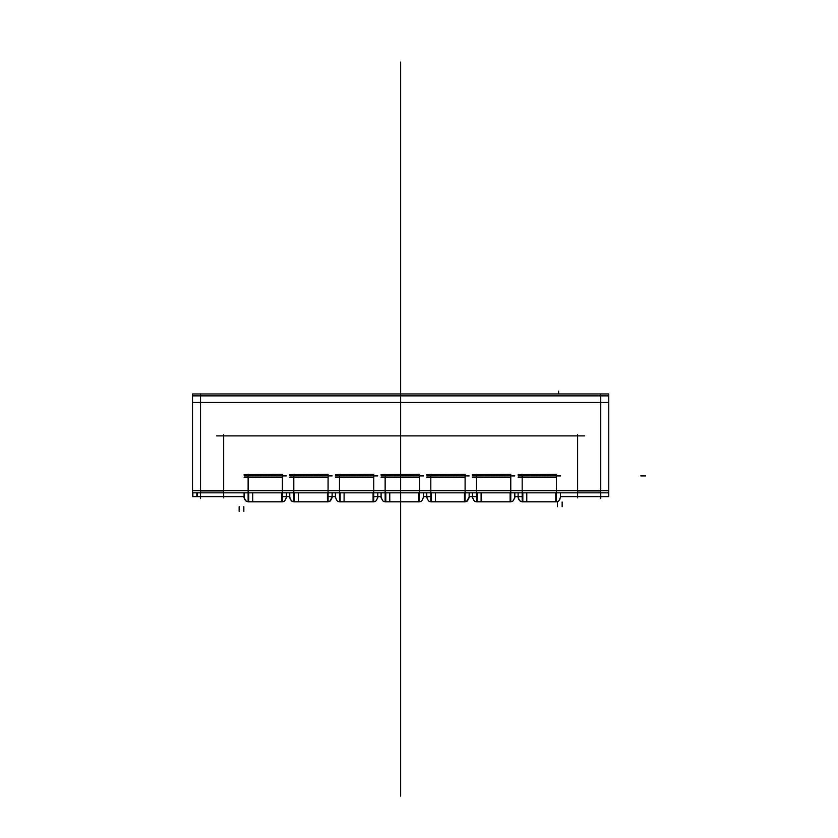 <?xml version="1.0" encoding="UTF-8"?>
<svg xmlns="http://www.w3.org/2000/svg" width="838" height="838" viewBox="0 0 838 838"><rect width="100%" height="100%" fill="white"/><g stroke="black" fill="none" stroke-linecap="round" stroke-linejoin="round"><path stroke-width="1.26" d="M244.078 477.241L282.406 477.534M252.741 475.911L248.216 475.911L252.741 475.911M286.449 475.911L282.406 475.911M286.449 497.95L286.449 492.828M244.078 497.95L244.078 492.828M244.078 474.58L282.406 474.287L282.406 501.805L248.121 501.805L248.121 474.287M248.781 492.828L248.781 501.805L248.781 492.828C248.781 504.644 248.781 504.644 248.781 492.828M244.078 475.911L248.121 475.911L244.078 475.911M252.741 492.828L252.741 501.805L248.216 501.805M281.599 501.805C283.055 500.904 284.124 503.659 286.449 497.102C284.229 503.523 283.16 500.904 281.746 501.805L281.746 492.828C281.746 504.644 281.746 504.644 281.746 492.828M289.749 477.241L328.077 477.534M298.412 475.911L293.887 475.911L298.412 475.911M332.12 475.911L328.077 475.911M332.12 497.95L332.12 492.828M289.749 497.95L289.749 492.828M289.749 474.58L328.077 474.287L328.077 501.805L293.792 501.805L293.792 474.287M294.452 492.828L294.452 501.805L294.452 492.828C294.452 504.644 294.452 504.644 294.452 492.828M289.749 475.911L293.792 475.911L289.749 475.911M298.412 492.828L298.412 501.805L293.887 501.805M327.27 501.805C328.716 500.956 329.879 503.565 332.12 497.102C329.91 503.523 328.831 500.904 327.417 501.805L327.417 492.828C327.417 504.644 327.417 504.644 327.417 492.828M335.42 477.241L373.748 477.534M344.093 475.911L339.558 475.911L344.093 475.911M377.802 475.911L373.748 475.911M377.802 497.95L377.802 492.828M335.42 497.95L335.42 492.828M335.42 474.58L373.748 474.287L373.748 501.805L339.474 501.805L339.474 474.287M340.134 492.828L340.134 501.805L340.134 492.828C340.134 504.644 340.134 504.644 340.134 492.828M335.42 475.911L339.474 475.911L335.42 475.911M344.093 492.828L344.093 501.805L339.558 501.805M372.941 501.805C374.408 500.904 375.466 503.659 377.802 497.102C375.476 503.638 374.502 500.852 373.088 501.805L373.088 492.828C373.088 504.644 373.088 504.644 373.088 492.828M381.091 477.241L419.419 477.534M389.764 475.911L385.239 475.911L389.764 475.911M423.473 475.911L419.419 475.911M423.473 497.95L423.473 492.828M381.091 497.95L381.091 492.828M381.091 474.58L419.419 474.287L419.419 501.805L385.145 501.805L385.145 474.287M385.805 492.828L385.805 501.805L385.805 492.828C385.805 504.644 385.805 504.644 385.805 492.828M381.091 475.911L385.145 475.911L381.091 475.911M389.764 492.828L389.764 501.805L385.239 501.805M418.612 501.805C420.058 500.956 421.231 503.565 423.473 497.102C421.252 503.523 420.173 500.904 418.77 501.805L418.77 492.828C418.77 504.644 418.77 504.644 418.77 492.828M426.772 477.241L465.1 477.534M435.435 475.911L430.91 475.911L435.435 475.911M469.144 475.911L465.1 475.911M469.144 497.95L469.144 492.828M426.772 497.95L426.772 492.828M426.772 474.58L465.1 474.287L465.1 501.805L430.816 501.805L430.816 474.287M431.476 492.828L431.476 501.805L431.476 492.828C431.476 504.644 431.476 504.644 431.476 492.828M426.772 475.911L430.816 475.911L426.772 475.911M435.435 492.828L435.435 501.805L430.91 501.805M466.682 501.239L469.144 497.102C466.923 503.523 465.855 500.904 464.441 501.805L464.441 492.828C464.441 504.644 464.441 504.644 464.441 492.828M472.443 477.241L510.771 477.534M481.106 475.911L476.581 475.911L481.106 475.911M514.825 475.911L510.771 475.911M514.825 497.95L514.825 492.828M472.443 497.95L472.443 492.828M472.443 474.58L510.771 474.287L510.771 501.805L476.497 501.805L476.497 474.287M477.157 492.828L477.157 501.805L477.157 492.828C477.157 504.644 477.157 504.644 477.157 492.828M472.443 475.911L476.497 475.911L472.443 475.911M481.106 492.828L481.106 501.805L476.581 501.805M509.965 501.805C511.431 500.904 512.489 503.659 514.825 497.102C512.605 503.523 511.526 500.904 510.112 501.805L510.112 492.828C510.112 504.644 510.112 504.644 510.112 492.828M518.114 477.241L556.442 477.534M526.788 475.911L522.263 475.911L526.788 475.911M560.496 475.911L556.442 475.911M560.496 497.95L560.496 492.828M518.114 497.95L518.114 492.828M518.114 474.58L556.442 474.287L556.442 501.805L522.168 501.805L522.168 474.287M522.828 492.828L522.828 501.805L522.828 492.828C522.828 504.644 522.828 504.644 522.828 492.828M518.114 475.911L522.168 475.911L518.114 475.911M526.788 492.828L526.788 501.805L522.263 501.805M555.636 501.805C557.102 500.904 558.171 503.659 560.496 497.102C558.276 503.523 557.197 500.904 555.783 501.805L555.783 492.828C555.783 504.644 555.783 504.644 555.783 492.828M200.523 393.85L200.523 498.641M192.51 395.861L608.755 395.861M192.51 393.965L608.755 393.944L608.755 496.63L608.755 492.828L192.51 492.828L192.51 496.63L244.078 496.63L192.51 496.63L192.51 393.965L608.755 393.965M577.623 434.671L577.623 497.845M216.571 435.886L584.694 435.886M223.652 434.671L223.652 497.845M282.406 496.63L289.749 496.63L282.406 496.63M328.077 496.63L335.42 496.63L328.077 496.63M373.748 496.63L381.091 496.63L373.748 496.63M423.473 496.63L430.816 496.63L423.473 496.63M469.144 496.63L476.497 496.63L469.144 496.63M514.825 496.63L522.168 496.63L514.825 496.63M560.496 496.63L608.755 496.63L560.496 496.63M192.51 490.701L608.755 490.701L192.51 490.701M196.867 496.63L196.867 492.828M197.129 492.828L197.129 496.63M192.866 492.828L192.866 496.63M192.604 496.63L192.604 492.828M577.623 490.932L600.752 490.932L577.623 490.932M200.523 490.932L223.652 490.932L200.523 490.932M600.752 393.85L600.752 498.641M400.637 393.944L400.637 62.085C400.637 80.301 400.637 80.301 400.637 62.085L400.637 753.959C400.637 734.214 400.637 734.214 400.637 753.959L400.637 501.805L400.637 753.959C400.637 734.214 400.637 734.214 400.637 753.959L400.637 62.085C400.637 80.301 400.637 80.301 400.637 62.085L400.637 393.965M248.781 475.911L281.746 475.911M244.078 475.795L248.121 475.775M294.452 475.911L327.417 475.911M289.749 475.795L293.792 475.775M340.134 475.911L373.088 475.911M335.42 475.795L339.474 475.775M385.805 475.911L418.77 475.911M381.101 475.795L385.145 475.775M431.476 475.911L464.441 475.911M426.772 475.795L430.816 475.775M477.157 475.911L510.112 475.911M472.443 475.795L476.497 475.775M522.828 475.911L555.783 475.911M518.114 475.795L522.168 475.775M640.777 475.911L645.49 475.911L640.777 475.911M239.134 506.707L239.134 511.41M400.637 317.592L400.637 371.716L400.637 317.592M400.637 330.528L400.637 358.769L400.637 330.528M400.637 492.828L400.637 796.1L400.637 492.828M400.637 375.675C400.637 357.459 400.637 357.459 400.637 375.675L400.637 388.822L400.637 375.675C400.637 357.459 400.637 357.459 400.637 375.675L400.637 380.389L400.637 375.675M400.637 394.059L400.637 380.389L400.637 394.059M557.438 506.707L557.438 501.993M400.637 325.05L400.637 320.336L400.637 325.05M562.141 506.707L562.141 501.993M192.51 402.46L608.755 402.46L192.51 402.46M558.611 393.965L558.611 391.157M243.837 506.707L243.837 511.41M248.928 501.805C245.995 501.595 244.371 500.024 244.078 497.102C246.309 503.533 247.388 500.904 248.781 501.805M289.749 497.102C290.053 500.024 291.666 501.595 294.599 501.805C291.666 501.595 290.053 500.024 289.749 497.102C291.991 503.533 293.059 500.904 294.452 501.805M522.975 501.805C520.042 501.595 518.418 500.024 518.114 497.102C518.418 500.024 520.042 501.595 522.975 501.805M556.442 501.763L557.218 501.585M558.726 500.778L559.878 499.438M340.28 501.805C338.835 500.956 337.662 503.565 335.42 497.102C337.745 503.638 338.72 500.852 340.134 501.805M385.951 501.805C384.506 500.956 383.343 503.565 381.091 497.102C383.416 503.638 384.391 500.852 385.805 501.805M431.622 501.805C430.177 500.956 429.014 503.565 426.772 497.102C429.087 503.638 430.062 500.852 431.476 501.805M464.294 501.805C465.739 500.956 466.902 503.565 469.144 497.102M477.304 501.805C475.858 500.956 474.685 503.565 472.443 497.102C474.769 503.638 475.743 500.852 477.157 501.805M522.828 501.805C521.435 500.904 520.356 503.533 518.114 497.102M329.816 501.155L332.12 497.102"/></g></svg>
